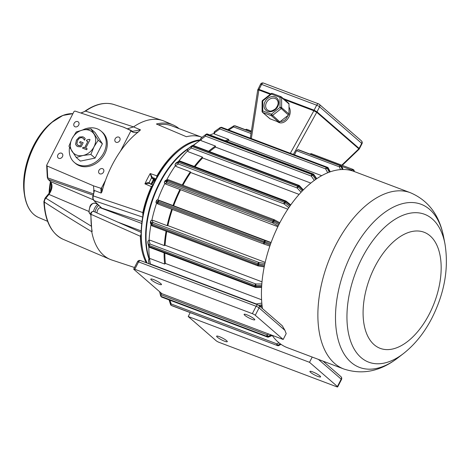<?xml version="1.0" encoding="UTF-8"?>
<svg xmlns="http://www.w3.org/2000/svg" width="470" height="470" viewBox="0 0 470 470"><rect width="100%" height="100%" fill="white"/><g stroke="black" fill="none" stroke-linecap="round" stroke-linejoin="round"><path stroke-width="0.7" d="M202.082 137.31A72.468 40.314 -69.3 0 0 201.941 137.258A72.468 40.314 -69.3 0 0 186.425 136.735L156.404 124.015A73.825 41.072 -69.3 0 1 173.06 124.92L164.271 121.172A74.231 41.295 110.7 0 0 162.444 120.485A74.231 41.295 110.7 0 0 133.527 126.894L140.483 129.861L138.286 131.982A73.896 41.107 110.7 0 0 120.496 151.123A73.896 41.107 110.7 0 0 105.544 180.216A73.896 41.107 110.7 0 0 101.89 191.989L101.115 193.047L93.941 190.315L93.43 185.797L93.941 190.315M149.243 183.341L144.925 183.829C146.587 182.807 147.974 182.413 149.084 182.654A69.942 38.91 -69.3 0 1 151.593 177.772L150.206 173.553A72.339 40.244 110.7 0 0 144.925 183.829A46741.083 9205.426 -149.2 0 1 146.728 184.616A46409.281 9138.275 30.8 0 1 151.393 186.655A72.051 40.079 -69.3 0 0 142.815 212.569L93.219 195.884A74.207 41.284 -69.3 0 1 94.435 190.503M151.71 177.895L153.437 179.387L154.154 179.029L152.433 177.537L151.71 177.895A3.002 1.668 110.7 0 1 151.593 177.772L152.339 177.443L150.206 173.553A46741.065 6377.377 23.6 0 1 152.086 174.188A46409.281 6333.955 -156.4 0 1 156.951 175.851A72.051 40.079 -69.3 0 1 200.708 139.79M173.06 124.92A73.825 41.072 -69.3 0 1 179.029 128.604M105.544 180.216L101.661 187.765L100.856 188.282L93.706 185.914M155.529 178.6A48307.699 9004.812 25.5 0 0 152.433 177.537L152.339 177.443M153.731 179.123L154.207 179.047M150.929 184.61L153.661 179.287L155.717 179.505M149.29 183.371L149.084 182.654A3.002 1.668 110.7 0 1 149.213 182.748L149.395 183.447M93.671 190.209L93.788 191.995M94.029 191.449L94.353 190.468L93.694 190.227M101.978 208.433A3.925 2.18 110.7 0 0 101.72 208.11L93.865 200.525C92.778 199.074 92.478 197.471 92.972 195.714L94.417 190.497M93.583 211.406A7.203 4.007 -69.3 0 1 94.758 208.01A7.203 4.007 -69.3 0 1 97.86 204.415M95.063 212.058A7.203 4.007 -69.3 0 1 96.256 208.574A7.203 4.007 -69.3 0 1 98.817 205.343M97.002 212.916A3.842 2.139 -69.3 0 1 97.725 209.855A3.842 2.139 -69.3 0 1 100.768 207.722A3.842 2.139 -69.3 0 1 101.379 208.21M93.43 185.797L47.094 165.992L46.659 165.252L73.825 111.872A1.199 0.975 130.9 0 1 75.271 111.161L123.845 127.258L132.505 131.347L140.483 129.861M127.347 128.821L133.527 126.894L85.54 111.108L81.028 113.064M50.249 181.391L50.531 181.573C52.899 185.098 52.376 189.381 48.962 194.421L48.169 194.786M47.582 177.014L48.034 179.24M48.075 179.282L47.317 177.431L46.659 165.252M45.05 198.557L45.849 198.193C44.967 199.098 44.45 200.379 44.292 202.035L44.145 201.201M91.815 230.606L92.167 231.481L91.732 231.669C74.436 221.282 58.621 211.406 44.292 202.035A72.051 40.079 -69.3 0 0 63.197 239.324L110.021 259.334A74.231 41.295 110.7 0 0 111.842 260.022L134.514 267.512M91.732 231.669A74.231 41.295 110.7 0 0 110.021 259.334M130.689 130.249L130.86 130.954L120.496 151.123M130.86 130.954L131.195 131.136C133.18 132.722 135.542 133.004 138.286 131.976M131.165 130.56L132.505 131.347M156.951 175.851L156.428 178.206A70.805 39.392 -69.3 0 1 179.581 150.048L180.41 149.413A72.01 40.056 -69.3 0 1 200.208 140.336M91.82 230.647L90.769 214.109C90.504 212.722 91.386 211.8 93.407 211.33L93.559 211.424C92.302 211.106 91.45 212.076 91.01 214.326L90.904 213.95M147.222 263.106A72.01 40.056 -69.3 0 1 142.616 249.5L142.416 248.471A70.805 39.392 -69.3 0 1 141.129 233.925L140.365 236.275L91.01 214.326A74.207 41.284 -69.3 0 0 92.167 231.481M93.812 199.92L94.018 200.62C93.095 199.621 92.831 198.046 93.219 195.884L93.219 195.884M142.815 212.569L142.839 216.106A70.805 39.392 -69.3 0 1 152.868 185.127L151.393 186.655M146.24 262.736A72.051 40.079 -69.3 0 1 140.365 236.275M78.702 125.061A2.949 2.403 130.9 0 1 74.472 126.424A2.949 2.403 130.9 0 1 74.589 122.623A2.949 2.403 130.9 0 1 78.337 121.965A2.949 2.403 130.9 0 1 78.702 125.061M119.75 140.559A2.949 2.403 130.9 0 1 115.526 141.922A2.949 2.403 130.9 0 1 115.644 138.121A2.949 2.403 130.9 0 1 119.392 137.469A2.949 2.403 130.9 0 1 119.75 140.559M103.523 172.132A2.949 2.403 130.9 0 1 99.299 173.495A2.949 2.403 130.9 0 1 99.417 169.694A2.949 2.403 130.9 0 1 103.165 169.041A2.949 2.403 130.9 0 1 103.523 172.132M62.475 156.633A2.949 2.403 130.9 0 1 58.245 157.996A2.949 2.403 130.9 0 1 58.362 154.195A2.949 2.403 130.9 0 1 62.111 153.537A2.949 2.403 130.9 0 1 62.475 156.633M82.462 130.055A20.58 16.756 130.9 0 1 97.043 128.768A20.58 16.756 130.9 0 1 101.25 131.271L102.307 132.182A20.58 16.756 130.9 0 1 101.473 158.713A20.58 16.756 130.9 0 1 75.329 163.278L74.278 162.367A20.58 16.756 130.9 0 1 69.56 147.286M49.732 191.995A55.207 30.709 -69.3 0 1 50.872 182.295M49.08 193.129A56.183 31.255 -69.3 0 1 50.425 181.59M101.25 131.271A20.58 16.756 130.9 0 1 100.421 157.797A20.58 16.756 130.9 0 1 74.278 162.367M95.058 158.096L102.395 143.82L95.105 132.54L90.916 128.909L98.212 140.189L93.988 146.846L90.869 154.466L83.002 155.488L76.24 157.468L80.429 161.098L95.058 158.096L90.869 154.466M76.24 157.468L68.949 146.188L72.063 138.568L76.287 131.906L83.049 129.931L90.916 128.909M98.212 140.189L102.395 143.82M94.012 134.067A14.1 11.48 -49.1 0 0 83.049 129.931A14.1 11.48 -49.1 0 0 72.063 138.568A14.1 11.48 -49.1 0 0 72.039 151.346A14.1 11.48 -49.1 0 0 83.002 155.488A14.1 11.48 -49.1 0 0 93.988 146.846A14.1 11.48 -49.1 0 0 94.012 134.067M86.668 149.73L82.573 148.179L83.067 147.216L84.594 147.792L87.855 141.441L86.333 140.865L86.78 140.001L89.188 139.337L90.064 139.666L85.675 148.197L87.167 148.761L86.668 149.73M84.318 137.628L85.252 138.656L84.471 140.172L83.278 138.468L82.232 137.845C80.464 137.31 78.913 138.227 77.585 140.589L76.88 143.75L77.597 145.06L78.384 145.518L80.27 145.864L81.527 143.415L79.583 142.68L80.153 141.576L83.196 142.727L81.069 146.863L77.861 146.622L76.587 145.888L75.6 144.296L76.404 140.189L79.354 137.005L82.92 136.799L84.43 137.728M86.398 140.894L86.833 140.048L89.241 139.379L90.052 139.684M85.675 148.197L87.156 148.784M82.638 148.209L83.12 147.263L84.647 147.839L87.855 141.441M76.61 145.906L75.652 144.337L76.457 140.236L79.406 137.052L82.973 136.846L84.412 137.71M83.725 138.938L83.296 138.48M84.43 140.183L83.778 138.985M80.153 141.576L83.19 142.751M79.647 142.704L80.2 141.623M81.527 143.415L80.27 145.864M77.626 145.083L80.323 145.912M142.616 249.5A72.01 40.056 -69.3 0 1 180.41 149.413M156.428 178.206A70.805 39.392 110.7 0 0 152.868 185.127M142.839 216.106A70.805 39.392 110.7 0 0 141.129 233.925M175.404 165.675A87.608 48.739 110.7 0 0 166.591 180.075M187.595 150.929A87.608 48.739 110.7 0 0 178.547 161.38M200.714 140.001A87.608 48.739 110.7 0 0 198.557 141.482A87.608 48.739 110.7 0 0 193.387 145.53M214.003 133.498A87.608 48.739 110.7 0 0 209.955 134.996M148.849 246.762A87.608 48.739 110.7 0 0 149.513 258.876M151.046 224.343A87.608 48.739 110.7 0 0 149.061 240.37M156.581 203.228A87.608 48.739 110.7 0 0 151.851 220.318M164.847 183.447A87.608 48.739 110.7 0 0 157.761 199.868M287.816 209.197L190.714 172.531L190.338 171.844L176.044 166.451L175.198 165.305A1.199 0.899 -28.8 0 0 175.598 165.64A1.199 1.11 -121.9 0 1 175.322 163.989L175.974 163.078L178.647 161.41A1.199 0.429 35.5 0 1 179.193 161.457L285.008 201.407A1.199 0.429 35.5 0 1 285.778 201.859L290.343 205.496M190.338 171.844A87.608 48.739 110.7 0 0 182.26 184.998M190.72 172.537A86.41 48.069 110.7 0 0 182.906 185.245M271.108 242.532L173.019 205.543A87.608 48.739 -69.3 0 1 179.939 189.469L165.646 184.07L164.788 183.394A1.199 0.975 -49.1 0 0 165.035 183.541A1.199 1.163 -104.4 0 1 164.541 181.919L165.082 180.868L167.561 180.474L274.186 220.806L274.439 219.831A1.199 0.67 110.7 0 0 274.321 219.76A1.199 0.67 110.7 0 0 273.375 220.424L272.829 221.476L167.02 181.526L167.561 180.474A1.199 0.67 -69.3 0 1 168.513 179.804A1.199 0.67 -69.3 0 1 168.63 179.875M299.108 194.404L202.623 157.973L202.411 157.092A87.608 48.739 110.7 0 0 194.31 166.433M202.411 157.092L188.118 151.698L187.424 150.218A1.199 0.77 -13.5 0 0 187.865 150.659A1.199 1.016 -127 0 1 187.777 149.061L191.989 145.712A1.199 0.629 45.2 0 1 192.583 145.7L298.397 185.65A1.199 0.629 45.2 0 1 299.12 186.161L302.938 190.303M310.829 183.089L215.495 147.092L215.46 146.07A87.608 48.739 110.7 0 0 208.609 151.281M215.46 146.07L201.166 140.671L200.99 139.819M321.686 175.674L228.579 140.518L228.726 139.408A87.608 48.739 110.7 0 0 225.183 140.742M228.726 139.408L214.432 134.015L214.244 133.421M148.602 261.579A1.199 0.981 -11.1 0 1 148.59 261.532L148.455 260.503A1.199 0.981 -11.1 0 1 149.513 259.352A1.199 0.723 -129.2 0 0 148.884 259.393L150.382 258.647L164.67 264.04A87.608 48.739 -69.3 0 1 164.077 252.837M261.643 286.647L255.856 286.659A1.199 0.499 -177.1 0 1 254.975 286.518L149.166 246.562A1.199 0.499 -177.1 0 1 148.726 246.209L147.903 241.68A1.199 1.081 -14.3 0 1 149.155 240.587A1.199 0.864 -115.3 0 0 148.585 240.593L150.03 240.176L164.324 245.575A87.608 48.739 -69.3 0 1 166.075 231.17M264.399 266.002L257.701 264.833L151.892 224.883L150.394 222.486L150.629 221.346A1.199 1.151 -26.2 0 1 152.033 220.389A1.199 0.958 -96.7 0 0 151.657 220.342L152.862 220.289L167.155 225.688A87.608 48.739 -69.3 0 1 171.726 209.209M270.232 244.976L157.961 202.776L156.069 201.8L156.469 200.672A1.199 1.175 -61.2 0 1 157.979 199.926A1.199 0.999 -73.3 0 0 157.926 199.909L173.019 205.543M403.454 353.563C414.957 344.498 424.486 332.59 432.042 317.849C444.614 292.781 448.915 268.07 444.931 243.707A79.036 43.969 110.7 0 0 386.469 225.694A79.036 43.969 110.7 0 0 347.677 328.442A79.036 43.969 110.7 0 0 403.454 353.563L397.826 357.905A87.179 48.498 -69.3 0 1 336.297 330.193A87.179 48.498 -69.3 0 1 379.09 216.864A87.179 48.498 -69.3 0 1 443.58 236.733C439.368 215.078 428.311 200.408 410.41 192.729L353.969 171.421A94.212 52.411 110.7 0 0 288.192 208.627A94.212 52.411 110.7 0 0 262.46 308.59M410.41 192.729A94.212 52.411 110.7 0 0 341.132 235.447A94.212 52.411 110.7 0 0 321.098 340.292A94.212 52.411 110.7 0 0 343.852 369.003L287.411 347.694A94.212 52.411 -69.3 0 1 272.118 335.298M255.269 315.264L259.058 307.897A2.403 1.956 -49.1 0 0 258.764 305.382L282.3 325.798L284.932 330.339A94.212 52.411 110.7 0 0 286.201 333.594L283.181 339.475L161.892 293.68L133.979 269.469A2.403 0.4 27.2 0 1 133.709 269.075A2.403 0.4 27.2 0 1 134.796 269.257L252.349 313.649A2.403 0.4 27.2 0 1 255.269 315.264L283.181 339.475M312.209 357.053L309.507 362.311L337.419 386.522A2.403 0.4 27.2 0 1 337.683 386.916A2.403 0.4 27.2 0 1 336.602 386.728L219.049 342.342A2.403 0.4 27.2 0 1 216.13 340.727L188.217 316.516L190.215 312.632M202.635 157.979A86.41 48.069 110.7 0 0 195.026 166.703M215.513 147.098A86.41 48.069 110.7 0 0 209.497 151.616M228.608 140.53A86.41 48.069 110.7 0 0 226.552 141.258M254.1 318.819A5.998 1.005 27.2 0 1 254.775 319.806A5.998 1.005 27.2 0 1 248.977 317.949A5.998 1.005 27.2 0 1 244.1 314.318A5.998 1.005 27.2 0 1 248.301 315.399A5.998 1.005 27.2 0 1 254.1 318.819M160.805 283.592A5.998 1.005 27.2 0 1 161.474 284.573A5.998 1.005 27.2 0 1 155.682 282.723A5.998 1.005 27.2 0 1 150.8 279.092A5.998 1.005 27.2 0 1 155 280.173A5.998 1.005 27.2 0 1 160.805 283.592M294.514 154.865L296.511 150.688L297.786 149.695L298.755 149.854M310.036 154.101L311.116 153.602L352.712 169.312M293.392 154.436L316.721 112.295L358.839 148.826L358.869 149.437L359.121 148.397L359.333 148.808M316.721 112.295L313.866 110.767L314.101 110.186L316.997 111.854L319.582 106.819L361.706 143.362L359.121 148.397L316.997 111.854L316.721 112.295M258.112 89.893L258.03 89.194L258.218 89.658L258.03 89.194L259.052 89.406L261.614 84.418A2.403 1.334 -69.3 0 1 263.517 83.084L318.566 103.87A2.403 1.334 110.7 0 0 316.663 105.204L314.101 110.186L283.204 98.524M251.338 138.562L258.917 89.682L259.052 89.406L270.879 93.871M277.312 121.566C283.968 126.976 293.715 114.856 289.003 107.025M270.309 94.317L258.8 89.976L258.036 90.134M280.29 121.507C283.716 121.519 286.224 119.544 287.822 115.585M289.009 103.987A1.199 0.975 -49.1 0 0 288.715 103.306L281.342 96.908A1.199 0.975 -49.1 0 0 281.101 96.761A1.199 0.67 110.7 0 0 280.984 96.691A1.199 0.67 110.7 0 0 280.032 97.361A1.199 0.505 0.1 0 1 281.636 97.596L289.009 103.987L288.991 114.034L281.618 107.642A1.199 0.505 -179.9 0 0 280.014 107.407L288.451 115.091A1.199 0.975 -49.1 0 0 288.991 114.034M262.207 111.619A1.199 0.975 -49.1 0 0 262.501 112.306L269.874 118.704A1.199 0.975 -49.1 0 0 270.115 118.845L278.733 122.1A1.199 0.975 -49.1 0 0 279.815 121.883L288.451 115.091M279.815 121.883L271.378 114.198A1.199 0.67 110.7 0 0 271.366 115.708L278.733 122.1M270.115 118.845L262.748 112.453A1.199 0.67 -69.3 0 1 262.759 110.944A1.199 0.505 -179.9 0 0 262.084 111.396L262.101 101.35A1.199 0.505 0.1 0 1 262.777 100.897L262.56 100.41L271.196 93.618L271.413 94.106A1.199 0.67 -69.3 0 1 272.365 93.442A1.199 0.67 -69.3 0 1 272.483 93.512M277.852 226.693L179.939 189.469M319.923 375.918A5.998 1.005 27.2 0 1 320.599 376.899A5.998 1.005 27.2 0 1 314.8 375.048A5.998 1.005 27.2 0 1 309.924 371.412A5.998 1.005 27.2 0 1 314.124 372.493A5.998 1.005 27.2 0 1 319.923 375.918M226.628 340.691A5.998 1.005 27.2 0 1 227.298 341.672A5.998 1.005 27.2 0 1 221.499 339.822A5.998 1.005 27.2 0 1 216.623 336.185A5.998 1.005 27.2 0 1 220.824 337.266A5.998 1.005 27.2 0 1 226.628 340.691M265.197 262.354L167.866 225.606L167.155 225.688M262.007 281.83L165.064 245.222L164.324 245.575M261.596 299.766L165.405 263.447L164.67 264.04M173.659 205.737A86.41 48.069 -69.3 0 1 180.468 189.921M167.872 225.606A86.41 48.069 -69.3 0 1 172.355 209.444M165.076 245.228A86.41 48.069 -69.3 0 1 166.738 231.416M165.417 263.453A86.41 48.069 -69.3 0 1 164.835 253.124M309.507 362.311L188.217 316.516M151.692 184.41A33.006 18.359 -69.3 0 1 155.212 179.358M158.331 124.832A72.468 40.314 -69.3 0 1 171.691 125.837L201.941 137.258M100.856 188.282L101.115 193.047M153.437 179.387A1.216 0.676 110.7 0 0 153.473 179.417A65.653 36.525 110.7 0 0 151.046 184.128M150.559 183.917L149.213 182.748M94.999 203.234C92.502 203.099 90.81 204.192 89.923 206.512L88.895 211.618L89.312 213.069L90.763 214.461A5.998 3.337 -69.3 0 1 90.252 206.565A5.998 3.337 -69.3 0 1 94.999 203.234L97.69 204.25M80.84 113.006L85.54 111.108A72.051 40.079 -69.3 0 1 114.087 104.557L162.444 120.485M93.324 199.803L50.531 181.573L48.351 179.458L93.089 195.162M88.871 211.424L48.962 194.421L45.849 198.193L91.186 226.117M93.36 193.887L47.74 177.871L47.094 165.992M131.013 130.437L131.195 131.136M101.89 191.989L101.661 187.765M101.467 207.863A0.599 0.482 -45.8 0 0 101.72 208.11L141.999 221.476M94.018 200.62L142.663 217.099M68.532 113.922A54.849 30.515 110.7 0 0 52.546 121.689A54.849 30.515 110.7 0 0 34.304 145.265A54.849 30.515 110.7 0 0 24.616 195.655C26.567 206.835 31.22 214.109 38.587 217.481A55.031 30.615 -69.3 0 1 34.545 145.318A55.031 30.615 -69.3 0 1 72.891 113.687M72.903 113.675L62.874 115.438L51.171 122.817A52.711 29.322 -69.3 0 0 33.64 145.477A52.711 29.322 -69.3 0 0 24.328 193.899L24.616 195.655A54.849 30.515 110.7 0 0 31.484 212.046M152.286 181.878A24.605 13.689 110.7 0 0 152.351 183.359M153.496 179.593A1.199 0.482 37.9 0 1 153.802 180.028A1.199 0.535 -178.9 0 1 153.167 180.198M153.802 181.22A22.096 12.291 -69.3 0 1 153.802 180.028A31.801 17.69 -69.3 0 1 154.501 179.152M188.535 148.309A72.01 40.056 110.7 0 0 149.055 259.076M149.09 259.223L147.809 253.7A72.339 40.244 -69.3 0 1 160.017 182.824A72.339 40.244 -69.3 0 1 187.084 149.689L187.542 149.36M279.815 222.809L274.504 219.866M278.828 224.731L273.646 221.863L274.186 220.806L279.362 223.679M165.646 184.07L165.035 183.541L167.003 183.036A1.199 0.67 -69.3 0 1 167.02 181.526L166.515 181.408A1.199 1.163 75.6 0 0 167.003 183.036L272.817 222.986L273.646 221.863L272.829 221.476A1.199 0.67 110.7 0 0 272.817 222.986L278.205 225.976M168.413 179.787A1.199 1.163 75.6 0 0 167.056 180.357L166.515 181.408L164.506 181.984M165.082 180.868A1.199 1.163 -104.4 0 1 165.816 180.274A1.199 1.199 0 0 0 165.046 180.891L165.082 180.868M165.046 180.932L164.506 181.943A1.199 1.199 0 0 0 164.788 183.394A1.199 0.975 -49.1 0 1 164.553 183.053M429.357 313.925A62.064 34.527 -69.3 0 1 364.285 325.628A62.064 34.527 -69.3 0 1 412.731 231.358A62.064 34.527 -69.3 0 1 429.357 313.925M318.437 359.409L341.202 379.155L337.419 386.522M263.964 244.03L158.202 204.097A1.199 0.67 -69.3 0 1 158.179 204.092A1.199 0.67 -69.3 0 1 157.961 202.776L158.361 201.642L264.169 241.598L263.77 242.726A1.199 0.67 110.7 0 0 263.987 244.042A1.199 0.67 110.7 0 0 264.011 244.053L265.021 241.903L270.632 243.842M271.055 242.679L265.209 240.658A1.199 0.67 110.7 0 0 264.169 241.598L265.021 241.903L265.209 240.658L159.4 200.702A1.199 1.175 118.8 0 0 157.885 201.454L158.361 201.642A1.199 0.67 -69.3 0 1 159.4 200.702L157.979 199.926L158.725 200.15M156.475 200.655L157.885 201.454L157.485 202.582A1.199 1.175 118.8 0 0 158.02 204.021A1.199 1.199 0 0 0 158.179 204.092L263.987 244.042A1.199 1.199 0 0 0 264.022 244.053L269.856 246.069M156.075 201.789L156.052 201.789A1.199 1.199 0 0 0 156.604 203.24A1.199 1.175 -61.2 0 1 156.069 201.8L156.451 200.655A1.199 1.199 0 0 1 157.926 199.909A1.199 0.999 -73.3 0 0 157.82 199.885M156.604 203.24L158.02 204.021A1.199 1.175 118.8 0 0 158.161 204.08M152.374 225.941A1.199 0.67 -69.3 0 1 152.186 225.923A1.199 0.67 -69.3 0 1 151.892 224.883L152.127 223.738L257.936 263.693L257.701 264.833A1.199 0.67 110.7 0 0 257.995 265.873A1.199 0.67 110.7 0 0 258.189 265.897L258.805 263.917L264.639 264.863M264.945 263.447L258.888 262.466A1.199 0.67 110.7 0 0 257.936 263.693L258.805 263.917L258.888 262.466L153.079 222.51A1.199 1.151 153.8 0 0 151.675 223.467L152.127 223.738A1.199 0.67 -69.3 0 1 153.079 222.51L152.033 220.389L152.862 220.289M150.653 221.247L151.675 223.467L151.44 224.607A1.199 1.151 153.8 0 0 152.063 225.847M150.418 222.392L150.388 222.439A1.199 1.199 0 0 0 150.488 223.209A1.199 1.151 -26.2 0 1 150.394 222.486L150.623 221.294A1.199 1.199 0 0 1 151.657 220.342A1.199 0.958 -96.7 0 0 151.222 220.536M255.674 287.252L255.915 285.572L261.708 285.56M261.825 283.968L255.839 283.98A1.199 0.67 110.7 0 0 255.034 285.425A1.199 0.499 2.9 0 0 255.915 285.572L255.839 283.98L150.03 244.03A1.199 1.081 165.7 0 0 148.779 245.123A1.199 0.499 2.9 0 0 149.219 245.475L255.034 285.425L254.975 286.518A1.199 0.67 110.7 0 0 255.304 287.282A1.199 1.199 0 0 0 255.733 287.364L261.602 287.346M147.927 241.521A1.199 0.499 2.9 0 0 147.897 241.621A1.199 0.499 2.9 0 0 147.903 241.68L148.726 246.209A1.199 1.081 165.7 0 0 148.755 246.503A1.199 1.199 0 0 0 149.495 247.332A1.199 0.67 -69.3 0 1 149.166 246.562L149.219 245.475A1.199 0.67 -69.3 0 1 150.03 244.03L149.155 240.587L150.03 240.176M147.856 242.643A1.199 0.499 -177.1 0 0 147.844 242.708A1.199 1.199 0 0 0 147.88 243.066A1.199 1.081 -14.3 0 1 147.85 242.773A1.199 0.499 -177.1 0 1 147.844 242.708L147.897 241.621A1.199 1.199 0 0 1 148.585 240.593A1.199 0.864 -115.3 0 0 148.25 240.951M147.88 243.066L148.755 246.503A1.199 1.081 165.7 0 0 149.29 247.167M258.647 305.283L261.99 304.777M262.096 305.753L259.628 306.129M261.831 303.109L256.244 303.955A1.199 0.67 110.7 0 0 256.027 304.19M256.303 304.296L256.244 303.955L150.429 264.005A1.199 0.981 168.9 0 0 149.983 264.146M150.212 264.234A1.199 0.67 -69.3 0 1 150.429 264.005L149.513 259.352L150.382 258.647M148.45 260.404A1.199 0.687 -7.4 0 0 148.45 260.48A1.199 0.687 -7.4 0 0 148.455 260.503L149.108 263.817M134.796 269.257L138.579 261.89L256.138 306.281L252.349 313.649M272.124 335.31L268.264 336.92L267.806 336.338L271.166 334.94M268.875 334.076L267.113 334.805A1.199 0.67 110.7 0 0 266.972 336.379A1.199 0.946 -38.3 0 0 267.806 336.338L267.113 334.805L161.298 294.855A1.199 0.693 166.1 0 0 160.593 295.724A1.199 0.693 166.1 0 0 160.675 295.889A1.199 0.946 -38.3 0 0 161.157 296.423L266.972 336.379L267.424 336.961L161.615 297.005L161.157 296.423A1.199 0.67 -69.3 0 1 161.298 294.855L160.763 292.704M268.488 337.078L268.264 336.92A1.199 0.946 141.7 0 1 267.424 336.961A1.199 0.67 110.7 0 0 267.6 337.09A1.199 1.199 0 0 0 268.488 337.078L272.265 335.51M161.792 297.14A1.199 0.67 -69.3 0 1 161.615 297.005A1.199 0.946 141.7 0 1 161.275 296.758A1.199 1.199 0 0 0 161.792 297.14L267.6 337.09M280.913 344.257L278.446 345.568L277.858 345.238L280.396 343.893M278.986 342.8L276.947 343.887A1.199 0.67 110.7 0 0 277.059 345.315A1.199 0.993 -60.9 0 0 277.858 345.238A1.199 0.417 -118 0 1 276.947 343.887L171.133 303.937A1.199 0.529 162.4 0 0 170.575 304.625L169.077 299.889M171.938 305.723A1.199 0.67 -69.3 0 1 171.885 305.712L277.7 345.662A1.199 1.199 0 0 0 278.687 345.603A1.199 0.417 -118 0 1 278.446 345.568A1.199 0.993 119.1 0 1 277.647 345.638L171.245 305.359L277.647 345.638A1.199 0.67 110.7 0 0 277.7 345.662A1.199 0.67 110.7 0 0 277.835 345.685M170.728 304.789A1.199 0.993 -60.9 0 0 171.245 305.359A1.199 0.67 -69.3 0 1 171.133 303.937L169.958 300.224M170.575 304.625A1.199 1.199 0 0 0 171.139 305.312L171.726 305.635A1.199 1.199 0 0 0 171.885 305.712A1.199 0.67 -69.3 0 1 171.838 305.688A1.199 0.993 119.1 0 1 171.626 305.571M358.839 148.826L341.772 165.176M284.567 99.705L313.866 110.767L290.325 153.279M263.517 83.084A2.403 2.403 0 0 0 260.533 84.236A2.403 0.4 -152.8 0 1 261.614 84.418L316.663 105.204A2.403 0.4 -152.8 0 1 319.582 106.819A2.403 1.956 -49.1 0 0 319.289 104.305L361.412 140.847A2.403 1.956 130.9 0 1 361.706 143.362A2.403 0.4 -152.8 0 1 361.976 143.755A2.403 2.403 0 0 0 361.412 140.847M318.795 104.011A2.403 1.334 110.7 0 0 318.566 103.87A2.403 2.403 0 0 1 319.289 104.305M316.868 112.077L315.558 111.29L315.346 111.684M359.162 149.113L358.992 148.614L359.162 149.113M262.084 111.396A1.199 1.199 0 0 0 262.501 112.306A1.199 0.975 -49.1 0 0 262.748 112.453L271.366 115.708A1.199 0.975 -49.1 0 0 272.441 115.485L281.078 108.693A1.199 0.975 -49.1 0 0 281.618 107.642L281.636 97.596A1.199 0.975 -49.1 0 0 281.342 96.908A1.199 1.199 0 0 0 280.984 96.691L272.365 93.442A1.199 1.199 0 0 0 271.196 93.618M280.014 107.407L271.378 114.198L262.759 110.944L262.777 100.897L271.413 94.106L280.032 97.361L280.014 107.407M265.021 101.743A8.202 6.674 -49.1 0 0 271.384 111.584A8.202 6.674 -49.1 0 0 277.782 99.129A8.202 6.674 -49.1 0 0 265.021 101.743M266.478 102.554A7.003 5.699 130.9 0 1 275.079 98.471A7.003 5.699 130.9 0 1 276.507 99.323C277.905 100.692 279.838 103.676 275.344 108.928C269.992 112.4 269.615 110.908 267.336 109.898A7.003 5.699 130.9 0 1 266.478 102.554M353.787 171.35L353.334 169.917L353.922 170.246L354.333 171.556M353.922 170.246A1.199 0.529 -17.6 0 1 354.069 170.41A1.199 1.199 0 0 0 353.511 169.723A1.199 0.993 119.1 0 1 353.922 170.246M341.796 166.362L351.748 170.122A1.199 0.529 -17.6 0 1 353.334 169.917A1.199 0.993 -60.9 0 0 352.811 169.347A1.199 0.67 110.7 0 0 352.759 169.323A1.199 0.67 110.7 0 0 351.748 170.122L351.948 170.739M353.399 169.676A1.199 0.993 119.1 0 1 353.511 169.723L352.923 169.4A1.199 1.199 0 0 0 352.759 169.323L311.116 153.602M246.198 129.467A1.199 0.417 62 0 0 245.963 129.432A1.199 0.417 62 0 0 245.869 129.873M246.051 129.943A1.199 0.67 -69.3 0 1 246.95 129.373A1.199 0.67 -69.3 0 1 246.997 129.397L251.415 131.06L246.95 129.373A1.199 1.199 0 0 0 245.963 129.432L245.446 129.708M298.544 149.777L340.403 165.787L297.786 149.695M342.26 169.511L340.973 166.374L341.655 166.427L342.912 169.5M341.655 166.427A1.199 0.358 -22.3 0 1 341.884 166.533A1.199 1.199 0 0 0 341.197 165.863A1.199 0.67 110.7 0 0 341.091 165.839A1.199 0.987 94.5 0 1 341.655 166.427M296.511 150.688L339.405 166.879A1.199 0.358 -22.3 0 1 340.973 166.374A1.199 0.987 -85.5 0 0 340.403 165.787A1.199 0.67 110.7 0 0 339.405 166.879L340.515 169.6M341.402 166.045A1.199 0.67 110.7 0 0 341.197 165.863L298.656 149.801M251.25 132.123L234.595 125.837A1.199 0.987 -85.5 0 0 233.843 125.919A1.199 0.582 57.6 0 0 233.631 125.966A1.199 0.582 57.6 0 0 233.59 126.929A1.199 0.67 -69.3 0 1 234.595 125.837L235.276 125.89A1.199 0.67 -69.3 0 1 235.382 125.913A1.199 0.67 -69.3 0 1 235.476 125.966M235.053 125.837A1.199 0.987 94.5 0 1 235.276 125.89L251.28 131.929L235.382 125.913A1.199 1.199 0 0 0 235.053 125.837L234.371 125.784A1.199 1.199 0 0 0 233.631 125.966L227.791 129.667M228.714 130.02L233.59 126.929L251.033 133.515M329.294 172.155L327.155 168.137L327.896 167.913L330.016 171.897M327.896 167.913L328.189 167.896A1.199 1.199 0 0 0 327.555 167.338A1.199 0.67 110.7 0 0 327.279 167.338A1.199 0.917 73.3 0 1 327.896 167.913M214.432 134.015L214.602 132.704A1.199 0.746 -125.6 0 1 214.643 131.506A1.199 1.199 0 0 0 214.15 132.329A1.199 0.388 7.4 0 0 214.602 132.704L219.837 128.95A1.199 0.67 -69.3 0 1 220.724 127.605A1.199 0.917 -106.7 0 0 220.025 127.687A1.199 0.746 54.4 0 0 219.878 127.758A1.199 0.746 54.4 0 0 219.837 128.95L325.651 168.906L327.155 168.137A1.199 0.917 -106.7 0 0 326.538 167.555L220.724 127.605L221.464 127.382L327.279 167.338L326.538 167.555A1.199 0.67 110.7 0 0 325.651 168.906L327.713 172.772M221.464 127.382A1.199 0.67 -69.3 0 1 221.746 127.388A1.199 1.199 0 0 0 220.976 127.358A1.199 0.917 73.3 0 1 221.464 127.382M220.765 127.464A1.199 0.917 73.3 0 1 220.976 127.358L220.236 127.582A1.199 1.199 0 0 0 219.878 127.758L214.643 131.506A1.199 0.746 -125.6 0 1 214.784 131.441M315.681 179.422L312.685 175.11L313.437 174.623L316.422 178.911M313.437 174.623L313.79 174.423A1.199 1.199 0 0 0 313.226 173.988A1.199 0.67 110.7 0 0 312.767 174.07A1.199 0.799 57.3 0 1 313.437 174.623M201.166 140.671L201.125 139.461A1.199 0.893 -127.5 0 1 201.148 138.027A1.199 1.199 0 0 0 200.678 139.02A1.199 0.599 -2 0 0 201.125 139.461L205.484 136.124A1.199 0.67 -69.3 0 1 206.201 134.602A1.199 0.799 -122.7 0 0 205.584 134.632A1.199 0.799 -122.7 0 0 205.549 134.655A1.199 0.893 52.5 0 0 205.508 134.69A1.199 0.893 52.5 0 0 205.484 136.124L311.293 176.08L312.685 175.11A1.199 0.799 -122.7 0 0 312.01 174.552L206.201 134.602L206.953 134.114L312.767 174.07L312.01 174.552A1.199 0.67 110.7 0 0 311.293 176.08L314.301 180.404M206.953 134.114A1.199 0.67 -69.3 0 1 207.411 134.032A1.199 1.199 0 0 0 206.342 134.15A1.199 0.799 57.3 0 1 206.953 134.114M205.625 134.608L206.307 134.173A1.199 0.799 57.3 0 1 206.342 134.15L205.584 134.632A1.199 1.199 0 0 0 205.508 134.69L201.148 138.027A1.199 0.893 -127.5 0 1 201.195 137.992L205.466 134.726M302.222 191.037L298.397 186.884L299.496 185.732A1.199 1.199 0 0 0 299.038 185.421A1.199 0.67 110.7 0 0 298.397 185.65L297.675 186.373L191.86 146.417L192.583 145.7A1.199 0.67 -69.3 0 1 193.223 145.471A1.199 1.199 0 0 0 192.077 145.635A1.199 1.016 53 0 0 191.989 145.712L187.777 149.061A1.199 0.629 -134.8 0 0 187.747 149.09A1.199 0.629 -134.8 0 0 187.683 149.172M188.118 151.698L187.865 150.659L191.355 148.032A1.199 0.67 -69.3 0 1 191.86 146.417A1.199 0.629 -134.8 0 0 191.267 146.429A1.199 1.016 53 0 0 191.355 148.032L297.163 187.982L298.397 186.884A1.199 0.629 -134.8 0 0 297.675 186.373A1.199 0.67 110.7 0 0 297.163 187.982L301.082 192.236M289.696 206.418L285.125 202.776L286.136 201.166A1.199 1.199 0 0 0 285.813 200.984A1.199 0.67 110.7 0 0 285.008 201.407L284.356 202.323L178.541 162.367L179.193 161.457A1.199 0.67 -69.3 0 1 179.998 161.028A1.199 1.199 0 0 0 178.941 161.134A1.199 1.11 58.1 0 0 178.647 161.41L177.995 162.32L175.322 163.989A1.199 0.429 -144.5 0 0 175.275 164.03A1.199 0.429 -144.5 0 0 175.245 164.112M176.044 166.451L175.598 165.64L178.277 163.977A1.199 0.67 -69.3 0 1 178.541 162.367A1.199 0.429 -144.5 0 0 177.995 162.32A1.199 1.11 58.1 0 0 178.277 163.977L284.086 203.927L285.125 202.776A1.199 0.429 -144.5 0 0 284.356 202.323A1.199 0.67 110.7 0 0 284.086 203.927L288.815 207.699M286.042 201.189A1.199 0.67 110.7 0 0 285.813 200.984L179.998 161.028M175.974 163.078A1.199 1.11 -121.9 0 1 176.268 162.796A1.199 1.199 0 0 0 175.927 163.119A1.199 0.429 35.5 0 1 175.974 163.078M179.775 161.01A1.199 1.11 58.1 0 0 178.941 161.134L176.268 162.796M175.897 163.178A1.199 0.429 35.5 0 1 175.927 163.119L175.275 164.03A1.199 1.199 0 0 0 175.198 165.305A1.199 0.899 -28.8 0 1 175.128 164.811M341.473 379.548A2.403 2.403 0 0 0 340.909 376.635A2.403 1.956 130.9 0 1 341.202 379.155A2.403 0.4 27.2 0 1 341.473 379.548L337.683 386.916M258.271 305.089A2.403 1.334 110.7 0 0 258.036 304.948A2.403 1.334 110.7 0 0 256.138 306.281A2.403 0.4 27.2 0 1 259.058 307.897L284.932 330.339M138.579 261.89A2.403 1.334 -69.3 0 1 140.483 260.562A2.403 2.403 0 0 0 137.499 261.708A2.403 0.4 27.2 0 1 138.579 261.89M313.972 110.474L315.558 111.29L315.717 110.979M258.917 89.682L257.877 89.512L257.789 89.952M117.988 222.175L141.194 230.94M99.987 207.681L141.758 223.456M84.953 111.155C95.316 103.982 105.027 101.779 114.087 104.557M63.197 239.324C51.383 233.643 44.944 221.07 43.88 201.601L45.061 198.14L48.175 194.368C51.494 191.126 52.334 183.006 50.243 181.397L48.069 179.276M93.407 211.33L141.153 232.415M101.826 208.375L93.859 200.525M149.196 183.324L153.426 185.162M130.731 130.261L131.107 130.496M130.731 130.266L123.857 127.335M38.587 217.481L47.599 221.323M51.171 122.817C44.409 128.416 38.558 135.971 33.623 145.483C25.292 162.379 22.196 178.518 24.328 193.899M23.612 184.675L23.694 181.226M152.421 181.62L152.48 183.153M193.053 145.418L198.557 141.482M279.82 222.792L274.48 219.831A1.199 1.199 0 0 0 274.321 219.76L168.513 179.804A1.199 1.199 0 0 0 167.79 179.769L165.816 180.274M397.826 357.905C380.353 371.37 362.364 375.072 343.852 369.003M444.931 243.707L443.58 236.733M264.022 244.053L269.851 246.069M150.488 223.209L151.534 225.33A1.199 1.199 0 0 0 152.186 225.923L257.995 265.873A1.199 1.199 0 0 0 258.23 265.938L264.216 266.907M149.495 247.332L255.304 287.282M260.133 306.569L262.154 306.258M148.884 259.393A1.199 1.199 0 0 0 148.45 260.48L148.579 261.449M159.589 291.682L160.593 295.724A1.199 1.199 0 0 0 160.816 296.176L161.275 296.758M278.687 345.603L281.042 344.346M342.266 165.364L359.227 149.078L361.976 143.755M250.322 138.174L257.719 89.987L260.533 84.236M262.56 100.41A1.199 1.199 0 0 0 262.101 101.35M354.445 171.597L354.069 170.41M343.094 169.494L341.884 166.533M330.275 171.803L328.189 167.896M327.555 167.338L221.746 127.388M213.985 133.627L214.15 132.329M316.757 178.688L313.79 174.423M313.226 173.988L207.411 134.032M200.719 140.219L200.678 139.02M303.338 189.898L299.496 185.732M299.038 185.421L193.223 145.471M192.077 145.635L188.593 148.262A1.199 1.199 0 0 0 188.47 148.367L187.747 149.09A1.199 1.199 0 0 0 187.424 150.218M290.789 204.873L286.136 201.166M340.909 376.635L323.06 361.154M258.764 305.382A2.403 2.403 0 0 0 258.036 304.948L140.483 260.562M137.499 261.708L133.709 269.075"/></g></svg>
